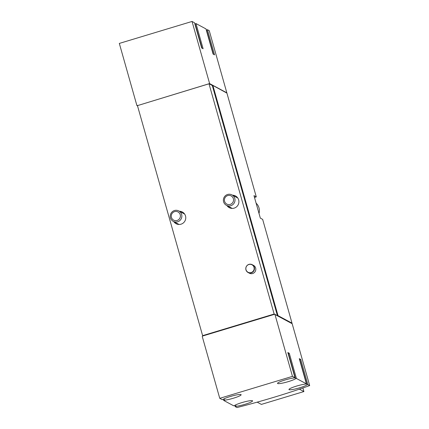 <?xml version="1.0" encoding="UTF-8"?>
<svg xmlns="http://www.w3.org/2000/svg" width="429" height="429" viewBox="0 0 429 429"><rect width="100%" height="100%" fill="white"/><g stroke="black" fill="none" stroke-linecap="round" stroke-linejoin="round"><path stroke-width="0.64" d="M201.764 48.01L200.032 41.892A8.843 1.153 164.2 0 0 199.903 41.758M213.208 54.145L211.476 48.027A8.843 1.153 164.2 0 0 211.347 47.892M226.63 92.9A114.967 15.004 164.2 0 0 226.839 92.825L209.25 30.674L207.427 29.698L214.548 54.869L213.1 54.092L205.974 28.92L195.983 23.563L203.105 48.734L201.657 47.957L194.53 22.785L192.042 21.45L209.625 83.601L137.452 105.631L202.724 336.004L202.241 336.454L219.75 398.326L222.238 399.662L223.128 399.394A9.583 1.249 164.2 0 1 233.167 395.71A9.583 1.249 164.2 0 1 241.136 394.739A9.583 1.249 164.2 0 1 235.028 397.704A9.583 1.249 164.2 0 1 224.576 400.171L224.185 398.782M302.879 387.961L303.898 391.559L299.399 389.151M303.898 391.559L261.384 404.402L257.18 402.15M234.797 405.373L235.135 406.574L236.958 407.55A114.967 15.004 164.2 0 0 309.679 385.58L292.17 323.713L274.147 314.039L209.052 83.998M289.993 360.135A8.843 1.153 164.2 0 0 290.031 359.952A8.843 1.153 164.2 0 0 289.902 359.824M301.437 366.269A8.843 1.153 164.2 0 0 301.474 366.087A8.843 1.153 164.2 0 0 301.346 365.958M226.839 92.825L209.625 83.601M192.042 21.45L119.321 43.42L136.91 105.572L137.527 105.904M254.504 197.512A114.967 15.004 164.2 0 0 256.285 196.879L226.92 93.109L212.704 85.366L212.285 85.494L209.068 83.768M291.8 323.225A114.967 15.004 164.2 0 0 292.015 323.15L262.65 219.375L260.339 218.141L253.973 195.64L256.285 196.879M292.015 323.15L278.019 315.647L212.923 85.607M252.225 264.693L253.555 265.406A4.424 4.344 118.2 0 1 252.66 273.52A4.424 4.344 118.2 0 1 249.378 273.198L248.048 272.485A4.424 4.344 -61.8 0 0 253.968 270.64A4.424 4.344 -61.8 0 0 248.943 264.371A4.424 4.344 -61.8 0 0 248.048 272.485M179.381 211.256A6.633 6.515 118.2 0 1 181.017 224.19A6.633 6.515 118.2 0 1 173.809 221.648M232.523 195.2A6.633 6.515 118.2 0 1 234.159 208.135A6.633 6.515 118.2 0 1 226.952 205.593M274.147 314.039L202.547 335.671M309.679 385.58L307.856 384.604L300.734 359.432L299.281 358.655L306.403 383.826L296.412 378.469L289.291 353.298L287.838 352.52L294.959 377.692L292.465 376.356L274.962 314.484M223.353 399.243L223.691 400.439L233.682 405.796L234.572 405.528A9.583 1.249 164.2 0 1 244.61 401.844A9.583 1.249 164.2 0 1 252.579 400.868A9.583 1.249 164.2 0 1 246.471 403.839A9.583 1.249 164.2 0 1 236.02 406.306L235.628 404.917M277.424 315.685L212.285 85.494M274.742 314.248L277.96 315.969L278.019 315.647M137.489 105.62L209.02 83.746M202.67 335.982L274.276 314.344M274.324 314.371L202.724 336.004M292.465 376.356L219.75 398.326M306.403 383.826L305.518 384.089A9.583 1.249 164.2 0 0 295.066 386.556A9.583 1.249 164.2 0 0 288.958 389.527A9.583 1.249 164.2 0 0 296.932 388.551A9.583 1.249 164.2 0 0 306.971 384.872L307.856 384.604M294.959 377.692L294.074 377.96A9.583 1.249 164.2 0 0 283.623 380.426A9.583 1.249 164.2 0 0 277.515 383.392A9.583 1.249 164.2 0 0 285.489 382.416A9.583 1.249 164.2 0 0 295.527 378.737L296.412 378.469M223.691 400.439L224.576 400.171M235.135 406.574L236.02 406.306M291.902 323.563L291.779 323.139L277.879 315.69M274.195 314.066L202.595 335.698M137.43 105.416L136.91 105.572M226.646 92.959L212.704 85.366M206.317 30.116A9.583 1.249 164.2 0 0 206.542 29.966L207.427 29.698M194.873 23.981A9.583 1.249 164.2 0 0 195.098 23.831L195.983 23.563M289.291 353.298L288.401 353.566L295.527 378.737M290.031 359.952L288.122 353.206A8.843 1.153 164.2 0 0 287.993 353.072M301.474 366.087L299.565 359.341A8.843 1.153 164.2 0 0 299.437 359.207M299.699 359.802A9.583 1.249 164.2 0 0 299.844 359.7L300.734 359.432M306.971 384.872L299.844 359.7M201.973 48.123L195.098 23.831M213.417 54.258L206.542 29.966M248.874 264.495A4.226 4.151 -61.8 0 0 247.115 271.589A4.226 4.151 -61.8 0 0 254.054 269.492A4.226 4.151 -61.8 0 0 248.874 264.495M174.592 211.631A4.628 4.547 -61.8 0 0 172.662 219.407A4.628 4.547 -61.8 0 0 180.271 217.106A4.628 4.547 -61.8 0 0 174.592 211.631M174.458 210.537A5.893 5.792 -61.8 0 0 173.262 221.353A5.893 5.792 -61.8 0 0 181.156 218.897A5.893 5.792 -61.8 0 0 174.458 210.537M227.729 195.576A4.628 4.547 -61.8 0 0 225.804 203.351A4.628 4.547 -61.8 0 0 233.408 201.051A4.628 4.547 -61.8 0 0 227.729 195.576M227.595 194.482A5.893 5.792 -61.8 0 0 226.405 205.298A5.893 5.792 -61.8 0 0 234.293 202.842A5.893 5.792 -61.8 0 0 227.595 194.482M259.014 213.444A10.317 10.135 -61.8 0 0 256.108 203.174M184.642 214.076L178.834 210.961M179.075 224.469L173.262 221.353M237.784 198.021L231.976 194.905M232.212 208.414L226.405 205.298"/></g></svg>
